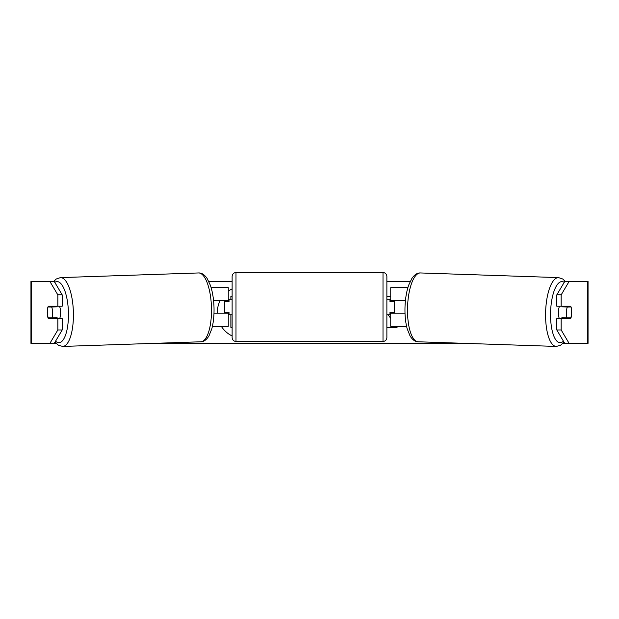 <?xml version="1.0" encoding="UTF-8"?>
<svg xmlns="http://www.w3.org/2000/svg" width="619" height="619" viewBox="0 0 619 619"><rect width="100%" height="100%" fill="white"/><g stroke="black" fill="none" stroke-linecap="round" stroke-linejoin="round"><path stroke-width="0.93" d="M407.875 287.657L390.744 287.657L390.744 300.811L405.414 300.811M406.59 326.345L390.744 326.345L390.744 312.417M394.613 313.191L394.613 312.417L389.97 312.417L389.97 314.738L386.875 314.738M394.613 312.417L394.613 300.811M390.744 301.585L390.744 300.811M405.012 313.191L390.744 313.191M559.383 318.607A7.738 2.646 -88.1 0 1 558.384 312.146A7.738 2.646 -88.1 0 1 559.506 306.227M571.074 307.001A7.738 2.646 -88.1 0 1 571.67 312.409A7.738 2.646 -88.1 0 1 570.757 317.826L566.973 317.826A7.738 2.646 -88.1 0 1 566.377 312.409A7.738 2.646 -88.1 0 1 567.298 307.001L570.997 306.993A7.738 2.646 -90 0 0 570.695 306.227L561.162 306.227L561.162 294.868L556.806 294.868L564.745 281.467L569.109 281.467L561.162 294.868M562.454 306.227A7.738 2.646 -88.1 0 0 562.207 306.831L567.298 307.001M565.781 306.227A7.738 2.646 -88.1 0 1 565.99 306.831L566.578 306.846M565.619 317.779A7.738 2.646 -88.1 0 1 565.248 318.607M562.245 318.607A7.738 2.646 -88.1 0 1 561.89 317.655L566.973 317.826M562.207 306.831L565.99 306.831M232.125 288.887A26.099 26.099 0 0 0 228.256 291.178M220.047 300.811A26.099 26.099 0 0 0 217.331 313.191M221.347 326.345A26.099 26.099 0 0 0 232.125 335.939M47.415 309.709A7.738 2.646 -90 0 0 47.245 312.417A7.738 2.646 -90 0 0 48.305 318.607L62.194 318.607L62.194 329.966L54.255 343.367L56.05 343.367M52.669 318.607A7.738 2.646 90 0 1 52.36 317.818M386.875 327.644L397.065 327.644L396.168 326.345M390.744 318.437L388.198 314.738M390.744 296.694L386.875 296.694M208.812 281.467L232.125 281.467M386.875 281.467L410.188 281.467M153.775 343.367L465.225 343.367M562.95 343.367L564.745 343.367L556.806 329.966L556.806 318.607L570.695 318.607A7.738 2.646 -90 0 0 571.585 309.709M556.806 329.966L561.162 329.966L561.162 318.607M561.162 329.966L569.109 343.367L564.745 343.367M587.493 343.367L587.493 281.467L588.05 281.467L588.05 343.367L569.109 343.367M587.493 281.467L569.109 281.467M561.162 306.227L556.806 306.227L556.806 294.868M566.331 318.607A7.738 2.646 90 0 0 566.64 317.818M566.625 306.978A7.738 2.646 90 0 0 566.331 306.227M49.891 281.467L54.255 281.467L62.194 294.868L62.194 306.227L57.838 306.227L57.838 294.868L49.891 281.467L30.95 281.467L30.95 343.367L31.507 343.367L31.507 281.467M62.194 294.868L57.838 294.868M54.255 343.367L31.507 343.367M52.375 306.978A7.738 2.646 90 0 1 52.669 306.227M49.891 343.367L57.838 329.966L57.838 318.607M57.838 329.966L62.194 329.966M57.838 306.227L48.305 306.227A7.738 2.646 -90 0 0 48.003 306.993L47.926 307.001A7.738 2.646 -91.9 0 0 47.33 312.409A7.738 2.646 -91.9 0 0 48.243 317.826L52.027 317.826A7.738 2.646 -91.9 0 0 52.623 312.409A7.738 2.646 -91.9 0 0 51.702 307.001L47.926 307.001M230.879 299.263L230.879 296.369L232.125 296.369M232.125 327.381L230.879 327.381L230.879 314.738M228.256 301.585L228.256 300.811L213.586 300.811M228.256 300.811L228.256 287.657L211.125 287.657M212.41 326.345L228.256 326.345L228.256 312.417M224.388 313.191L224.388 300.811M213.988 313.191L228.256 313.191M235.994 272.569A3.869 3.869 0 0 0 232.125 276.438L232.125 337.564A3.869 3.869 0 0 0 235.994 341.433L383.006 341.433A3.869 3.869 0 0 0 386.875 337.564L386.875 276.438A3.869 3.869 0 0 0 383.006 272.569L235.994 272.569L235.994 341.433M232.125 299.263L229.03 299.263L229.03 301.585L224.388 301.585M224.388 312.417L229.03 312.417L229.03 314.738L232.125 314.738M394.613 301.585L389.97 301.585L389.97 299.263L386.875 299.263M59.617 318.607A7.738 2.646 -91.9 0 0 60.616 312.146A7.738 2.646 -91.9 0 0 59.494 306.227M52.027 317.826L57.11 317.655A7.738 2.646 -91.9 0 1 56.755 318.607M53.381 317.779A7.738 2.646 -91.9 0 0 53.752 318.607M52.422 306.846L53.01 306.831A7.738 2.646 -91.9 0 1 53.219 306.227M51.702 307.001L56.793 306.831A7.738 2.646 -91.9 0 0 56.546 306.227M56.793 306.831L53.01 306.831M556.233 346.431L418.158 341.781A34.432 11.769 -88.1 0 1 407.542 307.364A34.432 11.769 -88.1 0 1 420.479 272.956L558.555 277.606A34.432 11.769 91.9 0 0 545.618 312.022A34.432 11.769 91.9 0 0 556.233 346.431L560.481 345.332L564.01 342.129M563.437 341.162A30.563 10.446 -88.1 0 1 550.577 312.146A30.563 10.446 -88.1 0 1 564.219 282.349M383.006 341.433L383.006 272.569M198.521 272.956C201.515 272.755 204.355 274.534 207.04 278.302L210.321 285.142C212.495 291.503 213.725 298.869 214.004 307.248C214.22 315.357 213.485 322.545 211.791 328.821L208.982 335.869C206.553 339.808 203.837 341.781 200.842 341.781A34.432 11.769 -91.9 0 0 211.458 307.364A34.432 11.769 -91.9 0 0 198.521 272.956L60.445 277.606A34.432 11.769 88.1 0 1 73.382 312.022A34.432 11.769 88.1 0 1 62.767 346.431L58.519 345.332L54.99 342.129M55.563 341.162A30.563 10.446 -91.9 0 0 68.423 312.146A30.563 10.446 -91.9 0 0 54.782 282.349M558.555 277.606L562.717 278.991L565.325 281.467M420.479 272.956C417.485 272.755 414.645 274.534 411.96 278.302L408.679 285.142C406.505 291.503 405.275 298.869 404.996 307.248C404.78 315.357 405.515 322.545 407.209 328.821L410.018 335.869C412.447 339.808 415.163 341.781 418.158 341.781M200.842 341.781L62.767 346.431M60.445 277.606L56.283 278.991L53.675 281.467"/></g></svg>
